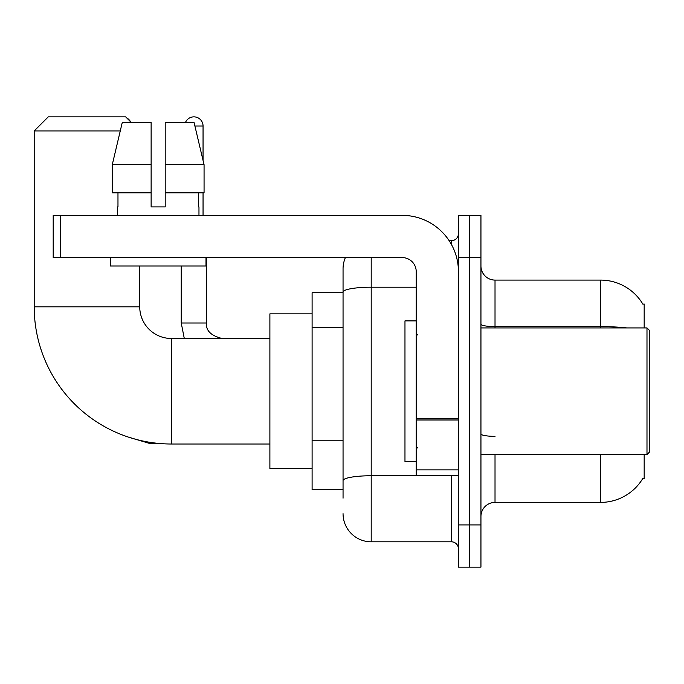 <?xml version="1.0" encoding="UTF-8"?>
<svg xmlns="http://www.w3.org/2000/svg" width="684" height="684" viewBox="0 0 684 684"><rect width="100%" height="100%" fill="white"/><g stroke="black" fill="none" stroke-linecap="round" stroke-linejoin="round"><path stroke-width="1.03" d="M644.174 327.927L644.174 304.012L642.892 304.183A49.248 49.248 0 0 0 600.552 280.089A49.248 49.248 0 0 1 642.789 304.012A49.248 49.248 0 0 0 600.552 280.089L495.019 280.089A14.073 14.073 0 0 1 480.946 266.016A14.073 14.073 0 0 0 495.019 280.089L495.019 327.927M644.174 454.569L644.174 478.484L642.789 478.484L643.037 478.065A49.248 49.248 0 0 1 600.552 502.407L495.019 502.407A14.073 14.073 0 0 0 480.946 516.48M343.052 498.183L343.052 292.085L343.052 292.752L312.101 292.752L312.101 489.744L343.052 489.744M469.694 524.919L469.694 567.13L480.946 567.13L480.946 524.919L469.694 524.919L469.694 567.13L458.434 567.13L458.434 524.919L469.694 524.919L469.694 257.577L469.694 524.919M458.434 524.919L458.434 215.366L469.694 215.366L469.694 257.577L469.694 215.366L480.946 215.366L480.946 524.919M371.198 257.577L371.198 541.805L451.397 541.805L451.397 475.671M449.157 240.691L451.397 240.691A7.037 7.037 0 0 0 458.434 233.654M343.052 319.189L343.052 268.829A28.138 28.138 0 0 1 345.403 257.577M343.052 485.52L343.052 448.644M416.223 287.203L371.198 287.203A28.138 4.891 180 0 0 343.052 292.085L343.052 268.829M458.434 548.842A7.037 7.037 0 0 0 451.397 541.805M371.198 541.805A28.138 28.138 0 0 1 343.052 513.667M165.203 206.919L151.13 206.919L165.203 206.919L151.13 206.919L165.203 206.919L165.203 122.496L194.068 122.496L204.063 164.707L204.063 192.845L165.203 192.845M185.458 122.496A9.148 9.148 0 0 1 203.054 126.01L203.054 160.424L204.063 164.707L165.203 164.707M269.889 444.01L171.393 444.01A137.193 137.193 0 0 1 34.2 306.825L34.2 130.935L48.273 116.87L125.659 116.87L131.285 122.496M171.393 444.01L171.393 338.486A31.661 31.661 0 0 1 139.733 306.825L139.733 266.016M120.256 130.935L34.2 130.935M312.101 313.862L269.889 313.862L269.889 468.634L312.101 468.634M126.745 117.956A9.148 9.148 0 0 1 130.482 121.692M181.243 266.016L181.243 323.002L206.568 323.002L206.568 257.577M203.054 192.845L203.054 215.366M458.434 475.671L416.223 475.671L416.223 418.77L458.434 418.77M458.434 271.642A56.285 56.285 0 0 0 402.149 215.366L60.235 215.366L60.235 257.577L402.149 257.577A14.073 14.073 0 0 1 416.223 271.642L416.223 418.77M60.235 257.577L53.198 257.577L53.198 215.366L60.235 215.366M117.357 206.919L117.973 206.919L117.357 206.919L117.357 215.366M198.967 206.919L198.36 206.919L198.967 206.919L198.967 215.366M198.36 192.845L198.36 206.919M151.13 164.707L112.27 164.707L122.265 122.496L151.13 122.496L151.13 206.919M117.973 206.919L117.973 192.845M110.321 257.577L110.321 266.016L206.004 266.016L206.004 257.577M151.13 192.845L112.27 192.845L112.27 164.707L122.265 122.496M204.063 192.845L204.063 164.707L194.068 122.496M646.987 327.927L649.8 330.74L649.8 451.756L646.987 454.569L646.987 327.927L480.946 327.927M416.223 320.89L404.971 320.89L404.971 461.606L416.223 461.606M343.052 327.636L312.101 327.636M343.052 440.205L312.101 440.205M495.019 454.569L495.019 502.407M600.552 502.407L600.552 454.569M642.892 304.183A49.248 49.248 0 0 0 600.552 280.089L600.552 326.601L495.019 326.601A14.073 2.445 0 0 1 480.946 324.156M626.937 327.927A49.248 8.55 180 0 0 600.552 326.601L600.552 327.927M480.946 257.577L458.434 257.577M495.019 436.349A14.073 2.445 -0 0 1 480.946 433.904M453.843 475.671A7.037 1.223 0 0 1 451.397 475.748L371.198 475.748A28.138 4.891 180 0 0 343.052 480.638M451.397 244.402L451.397 240.691M34.2 306.825L139.733 306.825M162.604 443.736L150.565 443.736L128.139 437.016L150.565 443.736L128.139 437.016L150.565 443.736L150.565 442.42M194.906 126.01L203.054 126.01M458.434 419.993L416.223 419.993M416.223 469.857L458.434 469.857M269.889 338.486L171.393 338.486M128.139 437.016L150.565 443.736M181.243 323.002L184.287 338.486M206.568 323.002C205.713 330.509 210.877 335.673 222.043 338.486C210.877 335.673 205.713 330.509 206.568 323.002C205.713 330.509 210.877 335.673 222.043 338.486C210.877 335.673 205.713 330.509 206.568 323.002C205.713 330.509 210.877 335.673 222.043 338.486M480.946 454.569L646.987 454.569M417.633 334.963L416.223 333.561M417.633 447.533L416.223 448.935"/></g></svg>
